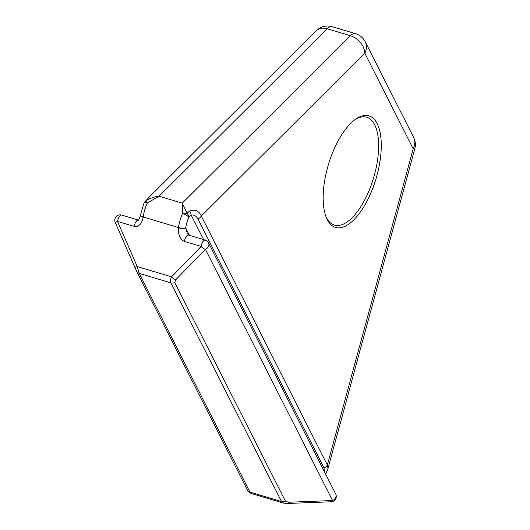 <?xml version="1.0" encoding="UTF-8"?>
<svg xmlns="http://www.w3.org/2000/svg" width="530" height="530" viewBox="0 0 530 530"><rect width="100%" height="100%" fill="white"/><g stroke="black" fill="none" stroke-linecap="round" stroke-linejoin="round"><path stroke-width="0.79" d="M367.078 200.996A58.214 24.824 -73.3 0 1 326.294 217.485A58.214 24.824 -73.3 0 1 337.371 142.312A58.214 24.824 -73.3 0 1 355.729 119.111A58.214 24.824 -73.3 0 1 380.646 135.74A58.214 24.824 -73.3 0 1 367.078 200.996M325.897 216.445A56.286 23.996 106.7 0 0 334.417 225.071A56.286 23.996 106.7 0 0 364.912 199.525A56.286 23.996 106.7 0 0 377.784 134.825A56.286 23.996 106.7 0 0 369.576 118.614A56.286 23.996 106.7 0 0 366.68 117.229A56.286 23.996 106.7 0 0 354.828 119.767M203.56 239.567L191.105 214.968L188.826 217.24A5.36 1.577 -155 0 0 182.611 213.564A5.36 2.557 -8.1 0 1 183.486 213.371A5.36 2.557 -8.1 0 1 187.09 213.378L189.369 211.106C194.881 209.045 198.856 210.682 201.287 216.015A5.36 4.425 153.2 0 1 197.915 218.883C196.352 216.001 194.086 214.696 191.105 214.968A5.36 3.809 -134.9 0 0 189.369 211.106M316.311 30.7A16.079 11.435 45.1 0 1 327.215 28.772A16.079 6.857 106.7 0 1 332.264 26.692A16.079 16.079 0 0 0 316.311 30.7L149.632 196.637L145.75 201.009A5.36 3.809 -134.9 0 0 145.094 201.493A5.36 5.36 0 0 0 144.021 203.023L140.496 215.094A5.36 1.722 -172.5 0 0 143.219 217.002L178.524 227.562A21.438 9.143 -73.3 0 1 182.611 213.564L182.274 203.142L187.09 213.378A5.36 3.809 -134.9 0 1 188.826 217.24A16.079 6.857 106.7 0 0 185.765 227.741L187.302 233.544L188.561 235.081L205.289 240.083A5.36 2.286 -73.3 0 0 202.381 242.515A5.36 2.286 -73.3 0 0 201.155 246.43A5.36 2.723 44.2 0 0 205.408 249.325L332.575 500.525A5.36 4.425 -26.8 0 0 335.563 497.816A5.36 4.425 -26.8 0 0 335.695 494L208.535 242.8A5.36 4.425 153.2 0 1 208.396 246.609A5.36 4.425 153.2 0 1 205.408 249.325L175.814 279.727L174.748 282.523L285.465 501.228L288.459 502.248L332.575 500.525A5.36 2.378 -92.2 0 1 331.124 501.777A5.36 5.36 0 0 0 335.695 494M144.021 203.023A5.36 1.577 -155 0 1 147.307 203.003L159.046 196.193L182.274 203.142L350.443 35.722L327.215 28.772L159.046 196.193C154.17 196.736 149.738 198.346 145.75 201.009L147.307 203.003A21.438 9.143 106.7 0 0 143.219 217.002L143.186 217.254A5.36 1.722 -172.5 0 1 140.463 215.346L140.463 215.346A5.36 1.722 -172.5 0 1 140.496 215.22M324.744 472.363L323.969 467.897A5.36 4.425 -26.8 0 0 327.341 465.029L328.004 468.467M350.443 35.722A16.079 11.435 45.1 0 1 364.819 53.212L201.287 216.015L327.341 465.029L413.195 148.778L364.819 53.212A16.079 13.27 153.2 0 0 365.23 41.784A16.079 16.079 0 0 0 355.491 33.642A16.079 6.857 -73.3 0 0 350.443 35.722M325.712 474.277L328.004 468.474L414.778 148.824A16.079 0.875 -164.8 0 1 413.195 148.778A16.079 13.27 153.2 0 0 413.605 137.343L365.23 41.784M283.716 503.169L281.503 501.532L170.792 282.834C170.084 281.317 170.335 279.317 171.561 276.832A5.36 2.723 44.2 0 0 175.814 279.727M143.186 217.254C141.815 223.978 138.84 227.032 134.269 226.416L117.541 221.414L137.257 266.563L139.204 273.381L249.915 492.085L251.035 493.403L283.437 503.096L287.015 503.5A5.36 2.378 -92.2 0 0 288.459 502.248M136.594 271.108L134.938 267.498L137.257 266.563L171.561 276.832L201.155 246.43L184.433 241.428C180.048 239.361 178.067 234.823 178.491 227.814A5.36 1.722 7.5 0 0 185.732 227.993L189.455 235.346M121.675 215.067A5.36 2.286 -73.3 0 0 117.541 221.414L115.222 222.348L134.938 267.498L115.222 222.348A5.36 5.36 0 0 1 121.675 215.067L138.297 220.043A5.36 2.286 -73.3 0 0 134.269 226.416M148.029 198.737A5.36 3.809 -134.9 0 0 147.38 199.22L149.632 196.637M174.748 282.523A5.36 4.425 -26.8 0 1 170.792 282.834L139.204 273.381A5.36 4.425 153.2 0 1 136.72 271.386L247.43 490.091A5.36 4.425 153.2 0 0 249.915 492.085L281.503 501.532A5.36 4.425 -26.8 0 0 285.465 501.228M197.915 218.883L323.969 467.897M178.491 227.814L178.524 227.562A5.36 1.722 7.5 0 0 185.765 227.741M184.433 241.428A5.36 2.286 -73.3 0 1 188.561 235.081M136.72 271.386L134.938 267.498M332.264 26.692L355.491 33.642M414.778 148.824A16.079 16.079 0 0 0 413.605 137.343M287.015 503.5L331.124 501.777M208.535 242.8A5.36 5.36 0 0 0 205.289 240.083M138.396 220.069L138.231 220.069C138.343 220.93 139.085 219.36 140.463 215.346L140.496 215.094M247.43 490.091C247.192 490.753 248.391 491.86 251.035 493.397M145.094 201.493L147.38 199.22"/></g></svg>
